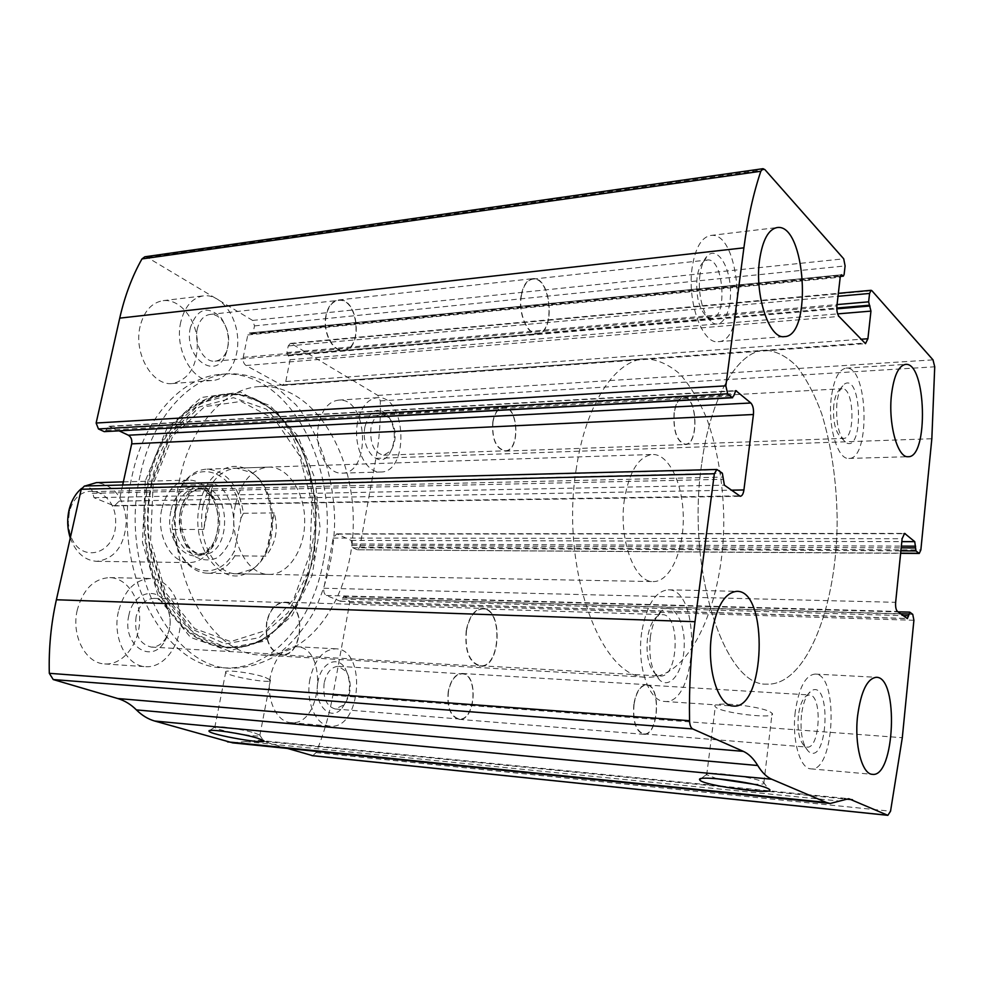 <?xml version="1.0" encoding="UTF-8"?>
<svg xmlns="http://www.w3.org/2000/svg" width="984" height="984" viewBox="0 0 984 984"><rect width="100%" height="100%" fill="white"/><g stroke="black" fill="none" stroke-linecap="round" stroke-linejoin="round"><path stroke-width="0.74" stroke-dasharray="4.92 3.69" d="M144.82 256.799L147.292 257.365L252.642 320.44L254.512 325.888L253.134 332.654L252.015 333.945L249.469 332.986L247.796 334.941L243.208 357.352C242.728 361.042 243.675 363.76 246.049 365.494L282.42 385.47L285.778 381.521L290.083 359.726L286.91 352.579L288.226 345.962L290.354 343.416L291.485 343.699L377.856 395.42L380.316 400.894C380.771 420.537 379.307 439.7 375.937 458.372L359.824 547.018L357.512 549.785L900.655 553.156M356.872 549.638L352.875 547.768L351.116 540.4L336.725 533.857L333.182 538.063L323.859 588.223C323.428 591.79 324.277 594.201 326.381 595.455L340.39 601.273L344.006 596.292L348.065 598.014L349.689 602.749L332.863 695.294C329.222 715.306 323.613 734.421 316.061 752.6L312.728 755.687M287.5 748.43L263.208 741.296L844.629 798.946M232.691 742.871L258.042 740.263L263.208 741.296M323.465 560.782C312.555 622.7 270.465 671.555 223.011 667.755C162.606 667.73 110.38 565.972 132.188 475.383C144.525 416.859 182.864 376.282 221.646 374.289C290.932 368.016 342.161 472.197 323.465 560.782M140.097 326.356C133.332 353.33 152.409 386.195 172.385 383.539C189.875 379.443 198.165 364.769 197.23 339.517C194.955 317.328 179.088 298.742 163.184 300.637C151.733 302.543 144.033 311.116 140.097 326.356M77.256 610.043C71.045 635.529 85.571 663.376 104.673 663.929C122.139 665.319 138.375 645.455 139.568 622.343C141.056 599.244 127.268 578.002 109.814 577.608C93.91 578.469 83.05 589.281 77.256 610.043M318.619 424.424C313.675 447.425 326.885 474.423 341.903 473.144C371.546 473.931 368.114 397.044 338.57 400.131C328.681 401.423 322.039 409.516 318.619 424.424M270.403 676.389C265.778 698.419 276.283 721.887 290.612 722.576C322.248 726.967 328.373 647.005 296.615 646.722C283.835 647.324 275.102 657.201 270.403 676.389M84.476 486.01L717.766 469.786M122.68 485.014L119.15 501.127L114.415 505.936L94.021 497.695L91.463 488.728L85.608 486.244M104.845 431.767L108.929 426.293L119.371 430.98M254.573 732.945L259.899 735.171C263.466 738.701 216.369 730.534 214.783 727.361L214.709 727.114C213.934 724.999 242.261 729.132 254.573 732.945M265.25 677.386L270.452 680.018C273.81 684.47 227.07 676.414 225.693 672.306C222.876 669.034 252.47 672.798 265.25 677.386M716.807 778.688L706.389 774.617C704.015 770.755 750.964 776.438 761.837 781.407L763.916 782.575C765.085 784.039 761.456 784.556 753.043 784.125M770.066 711.85L772.096 713.277C778.258 719.87 718.886 712.883 715.306 706.684C709.206 700.965 758.652 705.528 770.066 711.85M309.948 679.058C305.384 701.518 315.778 725.417 329.935 726.069C361.214 730.46 367.253 649.034 335.864 648.8C323.232 649.415 314.597 659.514 309.948 679.058M317.943 681.875C313.158 704.273 330.501 722.576 342.063 708.136C350.833 695.405 351.841 682.109 345.101 668.234C337.352 655.135 320.993 662.945 317.943 681.875M324.166 683.081C322.691 697.754 326.381 706.389 335.249 708.984L344.068 704.839C351.337 694.286 352.174 683.253 346.589 671.752L338.508 666.328C331.485 666.648 326.713 672.232 324.166 683.081M448.421 691.666C447.019 707.201 450.549 716.303 459.036 718.984C475.37 721.358 478.556 673.942 462.123 673.843C455.42 674.224 450.856 680.165 448.421 691.666M448.224 691.592C446.798 707.373 450.389 716.623 458.999 719.341C475.592 721.752 478.839 673.585 462.148 673.474C455.334 673.88 450.697 679.907 448.224 691.592M633.831 704.396C632.54 721.506 635.824 731.469 643.659 734.298C658.751 736.659 661.642 684.606 646.488 684.655C640.289 685.159 636.07 691.74 633.831 704.396M634.016 704.482C632.749 721.309 635.971 731.124 643.696 733.904C658.542 736.229 661.396 684.999 646.463 685.048C640.375 685.541 636.217 692.023 634.016 704.482M798.331 715.835C797.175 730.472 799.18 740.521 804.359 745.958L806.966 747.09C820.152 749.353 822.636 694.741 809.389 694.962L806.708 695.651C802.526 698.566 799.734 705.294 798.331 715.835M801.443 715.097C800.041 732.895 802.464 745.085 808.725 751.653C827.876 766.351 831.812 679.021 811.554 690.633C806.511 694.138 803.141 702.293 801.443 715.097M795.256 711.887C791.763 739.648 799.881 768.652 810.779 768.848C834.739 772.846 839.143 673.646 815.158 674.065C805.466 675.11 798.824 687.718 795.256 711.887M357.573 422.382C352.69 445.813 365.74 473.316 380.574 472.012C409.824 472.849 406.441 394.609 377.266 397.684C367.512 398.987 360.943 407.216 357.573 422.382M364.99 426.601C360.169 449.024 379.037 469.946 389.258 454.313C396.527 440.807 395.949 427.609 387.512 414.694C377.352 406.244 369.849 410.205 364.99 426.601M370.968 427.88C369.763 443.821 374.006 452.935 383.686 455.223L390.992 450.832C397.019 439.639 396.54 428.692 389.541 417.991L381.878 414.19C376.454 414.891 372.813 419.455 370.968 427.88M492.984 421.853C491.852 438.679 495.899 448.323 505.112 450.783C520.364 451.275 518.556 405.802 503.365 407.462C498.199 408.175 494.743 412.972 492.984 421.853M492.799 421.73C491.656 438.839 495.752 448.63 505.124 451.127C520.61 451.619 518.777 405.433 503.341 407.118C498.101 407.843 494.583 412.714 492.799 421.73M674.089 412.776C673.068 431.213 676.783 441.804 685.258 444.547C699.243 445.186 697.558 395.457 683.622 397.118C678.874 397.844 675.701 403.059 674.089 412.776M674.261 412.899C673.253 431.053 676.918 441.472 685.258 444.178C699.021 444.805 697.349 395.851 683.634 397.487C678.972 398.2 675.848 403.342 674.261 412.899M833.792 405.027C832.759 421.127 835.231 432.013 841.222 437.683L843.546 438.384C855.699 439.135 854.186 387.118 842.07 388.717L839.795 389.578C836.794 391.989 834.789 397.142 833.792 405.027M836.917 402.96C835.674 422.53 838.663 435.728 845.883 442.579C864.124 453.796 861.75 371.767 844.161 384.24C840.533 387.142 838.122 393.391 836.917 402.96M831.271 397.659C827.593 426.109 837.618 459.848 848.811 458.433C870.828 459.774 868.134 365.322 846.154 368.139C838.774 369.418 833.817 379.258 831.271 397.659M118.375 611.654C112.188 637.706 126.653 666.143 145.632 666.685C162.987 668.062 179.113 647.755 180.293 624.151C181.757 600.572 168.067 578.899 150.737 578.506C134.919 579.391 124.132 590.449 118.375 611.654M128.855 615.344C121.61 644.68 151.327 665.282 164.697 641.408C171.204 629.698 171.892 617.706 166.751 605.431C158.203 585.591 133.258 591.47 128.855 615.344M136.087 616.759C134.168 633.954 139.224 644.053 151.241 647.078C156.948 647.238 161.77 644.323 165.693 638.358C171.081 628.641 171.659 618.69 167.391 608.506C164.18 602.196 159.728 598.826 154.045 598.395C145.226 598.85 139.236 604.976 136.087 616.759M266.898 622.22C265.053 640.572 269.973 651.334 281.658 654.495C303.527 656.955 306.307 602.306 284.364 602.552C275.791 603.069 269.973 609.625 266.898 622.22M266.639 622.109C264.757 640.756 269.751 651.691 281.621 654.901C303.847 657.41 306.676 601.876 284.364 602.147C275.668 602.663 269.751 609.317 266.639 622.109M466.231 630.424C464.497 650.879 469.171 662.822 480.241 666.229C500.954 668.751 503.537 608.051 482.763 608.444C474.645 609.047 469.134 616.378 466.231 630.424M466.478 630.535C464.768 650.67 469.368 662.416 480.278 665.774C500.659 668.259 503.205 608.506 482.763 608.899C474.768 609.49 469.343 616.71 466.478 630.535M647.521 638.075C645.898 654.827 648.554 666.795 655.504 674.003L660.092 675.996C678.603 678.456 680.854 614.114 662.306 614.631L657.595 616.095C652.564 619.858 649.206 627.189 647.521 638.075M650.375 636.783C648.407 657.164 651.629 671.703 660.03 680.399C670.682 689.476 683.56 670.781 684.212 646.476C685.245 622.196 673.769 602.319 662.564 610.129C656.488 614.656 652.429 623.536 650.375 636.783M641.703 632.281C636.623 665.565 648.714 701.371 664.298 701.42C698 705.848 701.986 588.813 668.296 589.822C655.319 591.077 646.451 605.234 641.703 632.281M180.773 321.989C174.057 349.504 192.999 383.108 212.815 380.439C228.583 379.43 239.961 358.201 237.452 335.581C235.201 312.949 219.469 293.933 203.688 295.815C192.31 297.721 184.685 306.442 180.773 321.989M190.404 327.451C183.307 356.269 214.291 380.882 225.078 356.134C230.514 342.715 229.149 329.874 220.957 317.623C207.55 305.077 197.353 308.349 190.404 327.451M197.292 328.963C193.639 344.117 204.045 362.715 215.053 361.165C219.641 360.661 223.27 357.856 225.939 352.739C230.453 341.596 229.309 330.944 222.519 320.784C218.817 316.221 214.647 314.105 210.023 314.437C203.676 315.47 199.445 320.304 197.292 328.963M326.171 315.704C322.641 331.805 332.727 351.669 343.367 350.119C363.281 349.652 358.238 297.34 338.484 300.391C332.346 301.411 328.25 306.516 326.171 315.704M325.938 315.544C322.334 331.903 332.592 352.087 343.391 350.513C363.625 350.046 358.508 296.897 338.434 299.985C332.198 301.03 328.041 306.208 325.938 315.544M521.176 295.434C517.855 313.244 527.375 335.421 537.362 333.859C556.046 333.625 551.286 275.704 532.738 278.681C526.981 279.714 523.119 285.286 521.176 295.434M521.409 295.606C518.138 313.133 527.51 334.966 537.338 333.416C555.726 333.195 551.04 276.184 532.787 279.124C527.116 280.132 523.316 285.618 521.409 295.606M697.053 277.537C695.639 296.602 699.132 309.874 707.545 317.389L711.469 318.435C728.025 318.447 723.769 257.23 707.311 260.022L703.585 261.756C700.35 264.708 698.173 269.973 697.053 277.537M700.018 274.45C697.152 293.453 703.683 317.955 712.699 322.813C722.846 329.209 732.071 310.144 730.337 287.389C728.91 264.61 717.078 247.144 707.914 255.323C704.003 258.878 701.371 265.262 700.018 274.45M692.219 267.144C686.832 301.461 702.293 344.425 718.16 341.694C748.184 341.829 740.62 230.514 710.645 235.471C701.506 237.242 695.368 247.796 692.219 267.144M140.195 475.137C118.424 566.107 170.601 668.271 230.896 668.271C247.095 668.074 262.507 663.671 277.144 655.024C290.957 644.249 302.924 630.387 313.06 613.438C326.786 585.701 334.007 554.841 334.683 520.856C333.81 476.441 319.812 433.587 295.778 404.596L275.889 386.81C261.178 378.2 245.717 373.822 229.518 373.662C190.81 375.654 152.532 416.367 140.195 475.137M151.548 481.705L149.064 496.194C146.948 512.775 147.022 529.355 149.297 545.936L164.709 596.722L192.704 632.749L227.452 648.136L262.457 641.568L292.039 615.664L312.051 575.505L320.021 527.51L315.028 478.593L297.648 435.728L269.985 405.506L235.816 393.477L200.478 403.022L170.33 433.993L151.548 481.705C167.649 404.916 229.333 374.289 270.145 408.692C227.993 372.973 164.07 405.679 148.756 481.988C138.018 531.458 150.429 588.875 177.698 620.338C204.992 651.925 242.913 655.393 271.203 633.229C331.374 589.416 330.735 452.382 270.145 408.692L269.739 408.274C227.415 372.395 163.184 405.199 147.797 481.828C137.01 531.495 149.482 589.158 176.874 620.744C204.291 652.441 242.384 655.91 270.784 633.659L270.784 633.659C331.202 589.662 330.562 452.148 269.739 408.274C330.439 451.594 331.067 590.252 270.784 633.659L271.203 633.229C228.091 670.793 160.552 631.248 149.297 545.936L149.765 545.087L164.635 594.127L191.683 628.985L225.311 643.942L259.235 637.694L287.955 612.688L307.402 573.832L315.151 527.326L310.292 479.934L293.404 438.421L266.553 409.221L233.417 397.684L199.198 407.007L170.072 437.007L151.942 483.095L149.543 497.08C147.502 513.082 147.575 529.084 149.765 545.087C147.575 529.084 147.502 513.082 149.543 497.08L149.064 496.194M199.604 504.755C189.322 548.149 223.823 591.003 250.182 570.892C278.829 553.931 278.521 487.978 249.715 471.078C230.883 457.781 205.484 473.833 199.604 504.755M203.221 505.272C195.779 537.756 214.487 574.496 236.996 573.807L252.052 569.281C279.763 552.897 279.456 488.987 251.597 472.664L236.504 468.163C220.158 469.811 209.063 482.185 203.221 505.272M701.592 464.473C686.143 569.416 724.322 686.586 766.622 684.138C806.732 686.217 837.864 604.41 837.126 517.35C836.388 479.528 831.259 445.039 821.738 413.883C814.74 394.768 806.474 378.975 796.966 366.528C786.893 356.417 776.253 350.956 765.06 350.144C737.816 350.784 710.325 396.589 701.592 464.473C686.143 569.416 724.322 686.586 766.622 684.138C806.732 686.217 837.864 604.41 837.126 517.35C836.388 479.528 831.259 445.039 821.738 413.883C814.74 394.768 806.474 378.975 796.966 366.528C786.893 356.417 776.253 350.956 765.06 350.144C737.816 350.784 710.325 396.589 701.592 464.473M179.691 479.245C160.367 562.184 207.058 655.381 261.203 655.012C312.518 658.013 354.068 592.061 353.268 520.684C353.391 449.307 311.239 383.416 259.948 386.515C225.053 388.028 190.65 425.445 179.691 479.245M235.397 504.792C228.005 537.793 246.59 575.123 268.927 574.398C288.46 574.988 305.003 549.367 304.708 520.721C304.733 492.074 287.955 466.49 268.435 467.105C252.199 468.778 241.191 481.336 235.397 504.792M172.077 524.337C172.581 534.091 174.832 542.91 178.817 550.794C192.052 578.075 222.224 576.968 234.401 550.831L240.932 518.224C240.662 475.235 197.624 453.636 179.211 490.401L172.077 524.337L172.52 529.527L179.137 552.061C186.468 565.554 195.939 572.614 207.55 573.254C218.534 573.143 227.648 567.337 234.918 555.837L234.401 550.831M240.932 518.224L243.442 513.254C238.977 485.764 226.849 471.065 207.07 469.134C197.243 469.589 188.817 474.952 181.819 485.223L179.211 490.401M624.496 498.937C618.21 538.223 634.225 582.626 653.167 581.569C669.735 582.11 683.56 551.803 683.277 518.064C683.253 484.312 669.132 453.968 652.576 454.46C638.801 456.232 629.44 471.053 624.496 498.937M172.52 529.527L203.75 529.441L207.095 505.222L212.999 484.436L181.819 485.223M234.918 555.837L265.742 556.144L274.192 512.922C278.706 529.183 275.889 543.586 265.742 556.144M243.442 513.254L274.192 512.922M576.403 468.015C559.687 567.67 600.732 679.108 646.734 677.226C690.337 679.587 724.556 601.519 723.781 518.125C723.006 481.914 717.41 448.938 707.016 419.184C699.366 400.955 690.35 385.925 679.981 374.117C668.997 364.547 657.41 359.431 645.246 358.766C615.615 359.664 585.861 403.514 576.403 468.015M203.75 529.441L212.999 484.436M69.298 512.701L68.29 522.947L69.815 533.094C78.695 565.517 116.567 555.148 115.669 521.987C116.26 488.827 78.29 478.581 69.704 511.028L69.298 512.701M70.282 537.977C75.842 552.676 84.661 560.462 96.727 561.335C114.722 558.937 124.574 545.812 126.296 521.938C124.353 498.076 114.378 484.977 96.358 482.64M84.993 485.998L81.475 488.507M161.77 509.134C155.78 534.472 170.872 563.18 189.162 562.59C198.276 562.43 205.767 557.497 211.634 547.793C220.441 530.118 220.355 512.455 211.388 494.804C205.422 485.112 197.895 480.204 188.768 480.069C175.472 481.348 166.468 491.028 161.77 509.134M377.856 395.42L933.004 359.861M291.485 343.699L871.91 290.723M332.863 695.294L902.303 737.705M349.689 602.749L913.902 620.277M147.292 257.365L764.9 169.617M252.642 320.44L843.719 258.817M380.316 400.894L934.726 366.811M375.937 458.372L931.836 438.741M359.824 547.018L920.852 549.97M316.061 752.6L890.545 811.21M245.582 741.567L839.647 801.062M91.463 488.728L722.354 473.193M92.631 491.656L723.277 477.092M92.262 493.316L722.994 479.306M94.021 497.695L724.372 485.149M112.877 505.628L739.07 495.862M119.15 501.127L731.284 490.18M109.876 426.49L735.073 390.98M106.703 428.594L734.076 393.588M106.346 430.217L733.806 395.74M254.512 325.888L845.096 265.926M253.134 332.654L844.112 274.548M251.4 333.797L840.41 276.16M250.403 333.207L840.803 275.237M247.796 334.941L840.213 277.193M243.208 357.352L836.917 305.827M246.049 365.494L839.02 316.467M280.821 385.076L864.346 343.084M285.778 381.521L860.717 339.271M290.083 359.726L837.642 313.884M288.743 355.777L836.806 308.841M287.795 355.224L836.794 308.029M286.91 352.579L837.052 304.585M288.226 345.962L838.011 296.295M348.065 598.014L912.746 614.348M344.006 596.292L909.893 612.232M342.506 597.682L900.631 613.77M342.248 599.096L903.189 615.627M339.972 601.175L907.076 618.469M326.381 595.455L897.457 611.458M323.859 588.223L895.649 602.319M333.182 538.063L902.119 538.715M337.758 534.103L903.865 533.697M351.116 540.4L901.824 541.63M352.321 543.992L901.369 546.12M352.075 545.382L901.184 547.867M352.875 547.768L900.889 550.856M145.288 480.93L142.446 542.319L158.965 598.715L190.515 637.398L229.395 651.076L267.279 638.837L297.205 604.902L314.474 556.501L316.663 502.209L303.502 451.016L276.799 411.718L240.576 392.099L201.203 397.511L166.727 428.889L145.288 480.93M153.172 484.005L150.564 540.671L165.743 592.786L194.795 628.69L230.736 641.593L265.901 630.461L293.773 599.059L309.886 554.053L311.94 503.488L299.653 455.85L274.757 419.418L241.105 401.411L204.66 406.675L172.877 435.863L153.172 484.005M180.675 509.527C177.797 527.572 183.073 545.985 193.823 555.874C201.646 560.548 209.543 561.151 217.525 557.67C224.77 551.876 229.948 543.463 233.048 532.455C235.705 515.087 230.871 497.363 220.613 487.191C213.024 482.16 205.164 481.164 197.009 484.214C189.469 489.749 184.033 498.175 180.675 509.527M170.945 511.003C162.422 546.206 198.178 572.614 212.962 543.734C220.428 528.752 220.355 513.771 212.753 498.814C201.646 478.138 175.755 484.903 170.945 511.003M175.41 511.508C170.65 531.852 182.704 554.927 197.366 554.41C227.353 556.194 227.033 486.281 197.058 488.138C186.37 489.146 179.162 496.932 175.41 511.508M180.367 511.459C175.607 531.84 187.649 554.976 202.298 554.447C232.249 556.243 231.929 486.17 201.991 488.015C191.314 489.023 184.106 496.834 180.367 511.459M258.042 740.263L848.749 798.701M114.415 505.936L740.263 496.293M108.929 426.293L735.798 390.599M252.015 333.945L840.336 276.442M249.469 332.986L841.431 274.77M282.42 385.47L865.489 343.65M290.354 343.416L838.356 293.306M343.724 596.23L897.961 611.827M340.39 601.273L907.371 618.579M336.725 533.857L904.616 533.402M357.512 549.785L900.631 553.34M214.709 727.114L209.617 730.583M259.579 734.888L263.331 740.411M259.899 735.171L270.452 680.018M214.783 727.361L225.693 672.306M706.389 774.617L700.965 778.664M763.215 782.071L768.43 788.762M763.916 782.575L772.096 713.277M706.672 775.06L715.306 706.684M290.612 722.576L329.935 726.069M296.615 646.722L335.864 648.8M346.589 671.752L345.101 668.234M344.068 704.839L342.063 708.136M335.249 708.984L459.036 718.984M338.508 666.328L462.123 673.843M458.999 719.341L643.659 734.298M462.148 673.474L646.488 684.655M643.696 733.904L806.966 747.09M646.463 685.048L809.389 694.962M804.359 745.958L808.725 751.653M806.708 695.651L811.554 690.633M810.779 768.848L872.267 774.322M815.158 674.065L876.387 677.287M341.903 473.144L380.574 472.012M338.57 400.131L377.266 397.684M389.541 417.991L387.512 414.694M390.992 450.832L389.258 454.313M383.686 455.223L505.112 450.783M381.878 414.19L503.365 407.462M505.124 451.127L685.258 444.547M503.341 407.118L683.622 397.118M685.258 444.178L843.546 438.384M683.634 397.487L842.07 388.717M841.222 437.683L845.883 442.579M839.795 389.578L844.161 384.24M848.811 458.433L908.097 456.711M846.154 368.139L905.551 364.387M104.673 663.929L145.632 666.685M109.814 577.608L150.737 578.506M167.391 608.506L166.751 605.431M165.693 638.358L164.697 641.408M151.241 647.078L281.658 654.495M154.045 598.395L284.364 602.552M281.621 654.901L480.241 666.229M284.364 602.147L482.763 608.444M480.278 665.774L660.092 675.996M482.763 608.899L662.306 614.631M655.504 674.003L660.03 680.399M657.595 616.095L662.564 610.129M664.298 701.42L733.105 706.032M668.296 589.822L736.881 591.322M172.385 383.539L212.815 380.439M163.184 300.637L203.688 295.815M222.519 320.784L220.957 317.623M225.939 352.739L225.078 356.134M215.053 361.165L343.367 350.119M210.023 314.437L338.484 300.391M343.391 350.513L537.362 333.859M338.434 299.985L532.738 278.681M537.338 333.416L711.469 318.435M532.787 279.124L707.311 260.022M707.545 317.389L712.699 322.813M703.585 261.756L707.914 255.323M718.16 341.694L784.285 336.626M710.645 235.471L777.102 227.562M223.011 667.755L230.896 668.271M221.646 374.289L229.518 373.662M251.597 472.664L249.715 471.078M252.052 569.281L250.182 570.892M261.203 655.012L646.734 677.226M259.948 386.515L645.246 358.766M236.996 573.807L268.927 574.398M236.504 468.163L268.435 467.105M178.817 550.794L179.137 552.061M207.55 573.254L653.167 581.569M207.07 469.134L652.576 454.46M69.815 533.094L69.606 535.763M69.704 511.028L69.47 508.298M96.727 561.335L189.162 562.59M123.369 481.889L188.768 480.069M211.634 547.793L212.962 543.734C207.55 550.486 204.217 553.66 202.975 553.266L197.366 554.41L202.298 554.447C198.817 554.558 195.103 552.762 191.142 549.072C186.726 546.821 177.797 524.201 182.347 510.745C186.283 498.949 189.875 492.492 193.11 491.385L201.991 488.015L197.058 488.138L202.679 489.282C203.909 488.888 207.267 492.062 212.753 498.814L211.388 494.804"/><path stroke-width="1.48" d="M725.835 385.851L743.892 247.833C747.729 218.903 753.375 193.381 760.816 171.265L763.006 168.682L764.9 169.617L843.719 258.817L845.096 265.926L844.112 274.548L843.3 276.147L841.431 274.77L840.213 277.193L836.917 305.827C836.572 310.575 837.273 314.117 839.02 316.467L865.489 343.65L867.9 338.742L870.951 311.104L868.638 301.83L869.573 293.453L871.098 290.305L871.91 290.723L933.004 359.861L934.726 366.811L931.836 438.741L920.852 549.97L919.24 553.463L915.993 550.942L914.739 541.655L904.616 533.402L902.119 538.715L895.649 602.319C895.354 606.845 895.957 609.883 897.457 611.458L907.371 618.579L909.893 612.232L912.746 614.348L913.902 620.277L902.303 737.705L890.545 811.21L887.851 815.33L848.749 798.701L830.189 803.473L826.351 802.452L771.714 779.23C766.659 777.053 761.997 772.489 757.741 765.515C753.51 758.516 748.701 753.806 743.314 751.358L692.699 728.935C690.805 727.852 689.759 725.11 689.55 720.719C688.96 687.189 690.768 654.188 694.999 621.703L714.347 473.759L716.881 469.466L722.354 473.193L724.372 485.149L740.263 496.293C742.084 496.034 743.301 493.931 743.916 489.958L753.424 414.51C753.855 409.221 752.981 405.371 750.829 402.985L735.798 390.599L733.806 395.74L732.158 397.548L727.668 393.797L725.835 385.851L96.137 423.022L119.728 318.139C124.759 296.049 132.163 276.307 141.954 258.94L144.82 256.799L763.006 168.682M830.189 803.473L232.691 742.871L154.66 721.026C148.018 719.107 141.942 715.405 136.419 709.907C130.909 704.396 124.673 700.608 117.723 698.517L53.247 679.563L49.311 673.327C48.646 648.382 50.996 623.868 56.383 599.76L81.242 489.257L84.476 486.01L716.881 469.466M312.728 755.687L287.5 748.43M766.782 787.975L768.43 788.762C782.132 796.376 699.661 785.33 699.636 779.648C696.549 775.048 753.646 782.046 766.782 787.975M257.304 738.098L263.331 740.411C271.399 745.54 207.808 734.507 209.002 730.989C207.968 728.48 242.384 733.523 257.304 738.098M119.371 430.98L128.35 435.211C131.143 436.957 132.25 439.848 131.684 443.87L122.68 485.014M732.649 397.733L104.218 431.632L732.158 397.548M96.137 423.022L98.462 428.95L104.218 431.632M759.574 259.911C754.457 295.126 769.205 339.345 784.285 336.626C812.821 336.922 805.601 222.765 777.102 227.562C768.406 229.297 762.563 240.084 759.574 259.911M711.518 635.037C706.684 669.292 718.246 706.057 733.105 706.032C765.245 710.386 768.996 590.24 736.881 591.322C724.507 592.626 716.044 607.202 711.518 635.037M891.504 394.51C888.048 423.612 897.531 458.138 908.097 456.711C928.859 458.126 926.288 361.632 905.551 364.387C898.589 365.667 893.903 375.716 891.504 394.51M857.568 716.106C854.272 744.556 861.972 774.199 872.267 774.322C894.936 778.221 899.056 676.771 876.387 677.287C867.211 678.406 860.939 691.346 857.568 716.106M753.043 784.125L716.807 778.688M81.475 488.507C75.842 493.279 71.844 499.872 69.47 508.298L68.954 510.376C67.096 518.925 67.306 527.387 69.606 535.763L70.282 537.977M123.369 481.889L96.358 482.64L84.993 485.998M119.728 318.139L743.892 247.833M56.383 599.76L694.999 621.703M49.311 673.327L689.55 720.719M81.242 489.257L714.347 473.759M141.954 258.94L760.816 171.265M311.854 755.589L887.568 815.256M844.629 798.946L852.513 799.721M227.488 741.85L826.351 802.452M154.66 721.026L771.714 779.23M136.419 709.907L757.741 765.515M117.723 698.517L743.314 751.358M53.247 679.563L692.699 728.935M731.284 490.18L743.916 489.958M131.684 443.87L753.424 414.51M128.35 435.211L750.829 402.985M735.073 390.98L736.536 390.894M98.462 428.95L727.668 393.797M840.41 276.16L842.845 275.926M840.803 275.237L842.12 275.114M860.717 339.271L867.9 338.742M837.642 313.884L870.951 311.104M836.806 308.841L869.979 305.999M836.794 308.029L869.29 305.237M837.052 304.585L868.638 301.83M838.011 296.295L869.573 293.453M900.631 613.77L908.847 614.004M903.189 615.627L908.663 615.787M903.865 533.697L905.341 533.697M901.824 541.63L914.739 541.655M901.369 546.12L915.6 546.182M901.184 547.867L915.428 547.928M900.889 550.856L915.993 550.942M900.655 553.156L918.798 553.279M312.272 755.675L887.851 815.33M840.336 276.442L843.3 276.147M838.356 293.306L871.098 290.305M897.961 611.827L909.696 612.146M900.631 553.34L919.24 553.463M209.617 730.583L209.002 730.989M700.965 778.664L699.636 779.648"/></g></svg>
